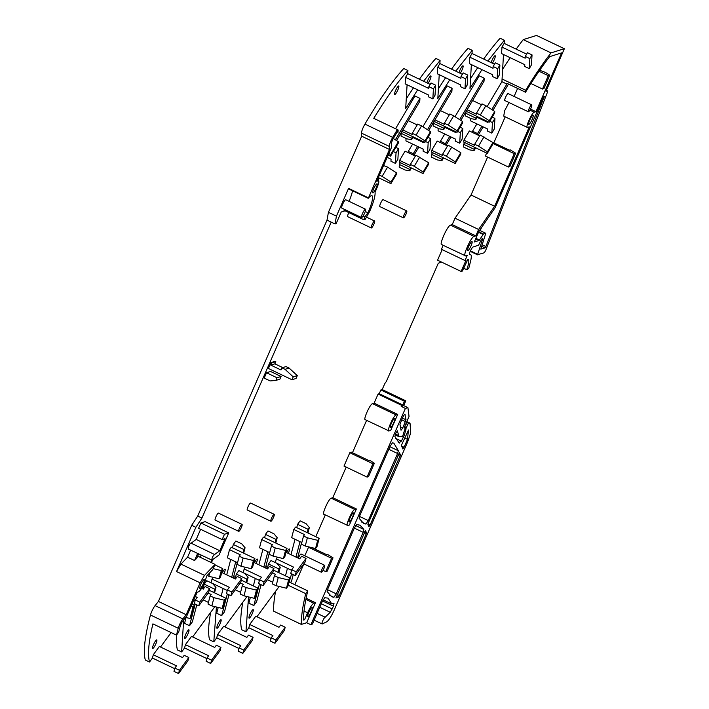 <?xml version="1.0" encoding="UTF-8"?>
<svg xmlns="http://www.w3.org/2000/svg" width="709" height="709" viewBox="0 0 709 709"><rect width="100%" height="100%" fill="white"/><g stroke="black" fill="none" stroke-linecap="round" stroke-linejoin="round"><path stroke-width="1.06" d="M442.168 249.63L437.559 260.185L461.134 271.458L462.357 271.068L467.887 259.343A18.212 3.483 115.5 0 1 468.232 259.405A18.212 3.483 115.5 0 1 466.744 269.695L463.615 268.197M443.169 245.332L441.441 249.284L465.024 260.558L466.035 260.238L461.134 271.458M465.024 260.558L467.302 255.329L465.591 255.869C461.922 257.535 470.944 236.886 474.091 236.407L450.516 225.134C447.361 225.613 438.339 246.262 442.008 244.596M450.516 225.134L452.227 224.602L455.018 218.204L471.042 195.002L487.615 157.079M505.198 116.834L493.907 142.677M509 102.53L504.657 110.684L503.718 116.125L527.292 127.398L529.313 126.867L494.625 206.275L478.602 229.477L475.81 235.875L452.227 224.602M517.605 88.43L514.105 96.442M472.486 132.45L472.557 131.2L476.891 123.889M527.602 127.398C524.74 128.701 531.785 112.589 534.24 112.217L535.951 111.676L561.634 52.883L549.652 56.649A148.154 28.307 115.5 0 0 525.537 92.214L506.935 83.325L506.891 84.07L501.91 81.686L487.163 106.572M501.91 81.686L503.505 54.504M529.26 68.622L529.845 58.608L532.042 54.903L531.449 64.918L529.26 68.622L524.687 66.433L524.793 64.679L501.582 53.583L501.963 47.086L504.161 43.391L504.347 40.262L487.881 61.054M471.37 64.59L469.97 88.43L481.943 69.65M497.115 78.708L497.7 68.693L499.898 64.998L499.313 75.003L497.115 78.708L492.542 76.528L492.649 74.764L469.447 63.677L469.828 57.181L472.026 53.476L472.203 50.348L455.736 71.148M439.226 74.684L437.834 98.516L449.798 79.736M464.98 88.802L465.565 78.788L467.763 75.083L467.169 85.098L464.98 88.802L460.407 86.613L460.513 84.858L437.302 73.763L437.683 67.266L439.881 63.562L440.067 60.433L423.601 81.234M407.09 84.77L405.69 108.61L417.663 89.821M432.836 98.888L433.421 88.873L435.618 85.169L435.034 95.183L432.836 98.888L428.263 96.699L428.369 94.944L405.167 83.848L405.548 77.352L407.746 73.656L407.923 70.528C397.669 81.881 386.281 97.815 373.767 118.341L398.139 129.986A153.844 29.397 115.5 0 0 398.13 129.995L397.341 129.623A153.844 29.397 115.5 0 0 392.706 137.378A7.099 1.356 115.5 0 0 389.276 146.391L389.454 149.466L368.334 198.219A19.524 3.731 115.5 0 1 371.959 195.755A19.524 3.731 115.5 0 1 367.927 212.771L364.86 216.883L363.761 219.737L365.232 219.294L369.664 211.45C373.599 202.251 375.398 195.835 375.07 192.21L377.091 187.504C378.907 183.055 379.297 180.804 378.26 180.768L377.161 180.246M190.65 550.157L187.575 557.194L180.946 564.107L176.541 571.551L195.861 527.319L201.923 518.049L331.2 222.13L335.029 223.955L336.163 223.601L341.224 212.009L345.079 210.803M191.005 543.254C190.561 542.855 189.728 544.025 188.505 546.745L188.372 548.863M190.925 543.076L214.588 554.527C212.7 556.122 211.823 558.001 211.956 560.137L219.116 554.89L228.715 532.92L205.131 521.647L200.895 522.976L198.564 528.32L222.139 539.593L224.478 534.249L200.895 522.976M191.12 543.174L196.207 539.443L200.629 529.313M174.698 668.676L152.435 658.032L149.51 662.02C147.49 654.522 148.624 641.805 152.914 623.867L176.488 635.131L178.659 632.18L180.432 625.382L182.275 621.607L186.804 615.953L197.164 592.237L198.697 591.758C200.709 590.305 202.845 586.706 205.096 580.955L206.913 575.743L212.62 569.797L215.066 564.391L197.705 556.086M152.435 658.032L153.295 654.753L159.365 646.466L182.567 657.553L184.216 655.311L188.789 657.5L187.929 660.779L178.562 673.55L173.997 671.37L174.848 668.082L176.497 665.84L153.295 654.753M171.117 632.561L160.518 647.016M206.833 658.581L184.579 647.937L181.646 651.934L183.666 619.879M184.579 647.937L185.43 644.658L191.51 636.381L214.712 647.468L216.351 645.225L220.924 647.406L220.065 650.694L210.706 663.464L206.133 661.275L206.993 657.996L208.632 655.754L185.43 644.658M214.871 606.638L192.653 636.921M238.977 648.496L216.715 637.852L213.79 641.84L216.413 607.01M216.715 637.852L217.574 634.573L223.645 626.286L246.847 637.382L248.496 635.14L253.069 637.32L252.209 640.599L242.841 653.37L238.277 651.19L239.128 647.902L240.776 645.66L217.574 634.573M247.016 596.544L224.797 626.836M271.113 638.401L248.85 627.766L245.926 631.754L248.549 596.916M248.85 627.766L249.71 624.478L255.789 616.201L278.992 627.288L280.631 625.046L285.204 627.235L284.344 630.514L274.986 643.285L270.413 641.096L271.272 637.816L272.912 635.574L249.71 624.478M279.151 586.458L256.933 616.75M295.015 539.283L290.991 554.695M287.437 568.334L285.479 575.841M294.811 584.686L303.895 563.894M315.771 536.713L325.298 514.894M354.792 509.47L356.397 508.973L349.395 524.997L347.8 525.493C344.769 526.867 352.205 509.86 354.792 509.47L331.218 498.197C328.622 498.587 321.195 515.594 324.217 514.22M331.218 498.197L332.813 497.7L346.178 467.116M352.47 452.714L366.606 420.348M396.101 414.925L397.696 414.428L390.694 430.452L389.099 430.957C386.077 432.322 393.504 415.323 396.101 414.925L372.517 403.66C369.93 404.041 362.494 421.057 365.516 419.684M372.517 403.66L374.122 403.155L378.083 394.071L379.218 393.717L380.848 389.977L382.186 389.56L384.287 384.757A2.96 0.567 115.5 0 1 386.175 381.859L438.322 263.172L441.627 262.135M301.174 554.137A3.846 0.736 115.5 0 0 301.086 554.021A3.846 0.736 115.5 0 0 300.944 554.021A3.846 0.736 115.5 0 0 298.312 558.196M479.647 135.88L469.358 130.961L463.872 140.214L463.757 142.11L487.34 153.383L492.826 144.122L492.915 142.562L480.161 135.011L474.675 144.264L478.522 146.098L484.008 136.846M265.458 534.391L267.993 530.935L273.931 533.78L277.21 537.67L275.943 539.398L265.458 534.391L264.599 537.706M269.686 552.63L259.521 547.773L261.665 539.567L263.438 537.147L287.021 548.42L284.876 556.627L283.414 558.621L273.098 556.122L269.252 554.287L271.396 546.081L272.407 544.698L261.665 539.567M297.603 524.297L300.129 520.849L306.075 523.685L309.346 527.585L308.078 529.313L297.603 524.297L296.734 527.611M301.83 542.536L291.665 537.679L293.801 529.481L295.573 527.062L319.156 538.335L317.02 546.542L315.549 548.536L305.233 546.036L301.396 544.193L303.532 535.995L304.542 534.613L293.801 529.481M204.21 584.172L206.744 580.715L212.682 583.56L215.953 587.451L214.694 589.179L204.21 584.172L203.341 587.486M266.531 372.748L270.59 371.472L281.074 376.488L277.006 377.755L266.531 372.748L264.191 378.092L270.138 380.928L275.845 380.432L277.006 377.755M293.225 376.887L297.293 375.61L289.104 368.051L286.011 366.58L281.952 367.856L285.036 369.327L293.225 376.887L291.975 379.749L268.392 368.476L270.962 362.6L275.03 361.324L275.81 361.696L274.879 363.841L282.749 367.599M268.489 563.992L271.024 560.535L276.962 563.38L280.232 567.271L278.974 568.999L268.489 563.992L267.621 567.306M265.556 567.989L266.469 566.748L268.454 567.705M236.354 574.077L238.88 570.63L244.827 573.466L248.097 577.365L246.829 579.093L236.354 574.077L235.485 577.392M233.421 578.074L234.324 576.842L236.31 577.791M233.323 544.477L235.849 541.029L241.796 543.865L245.066 547.765L243.799 549.484L233.323 544.477L232.455 547.791M237.55 562.716L227.385 557.859L229.521 549.652L231.294 547.242L254.877 558.515L252.741 566.713L251.27 568.707L240.954 566.207L237.116 564.373L239.252 556.166L240.262 554.793L229.521 549.652M433.314 123.233L433.164 125.945L439.101 128.781L443.719 129.596L443.799 128.249L433.314 123.233L434.351 121.505M465.459 113.148L465.299 115.851L471.246 118.695L475.863 119.511L475.943 118.155L465.459 113.148L466.487 111.41M399.353 164.453L399.194 167.156L405.131 170L409.749 170.816L409.829 169.46L399.353 164.453L400.381 162.715M415.368 156.06L405.078 151.132L399.592 160.394L399.477 162.281L423.06 173.554L428.546 164.302L428.635 162.742L415.882 155.191L410.396 164.444L414.242 166.278L419.728 157.026M447.512 145.965L437.214 141.047L431.728 150.299L431.621 152.196L455.196 163.469L460.69 154.216L460.779 152.648L448.026 145.097L442.531 154.358L446.378 156.193L451.863 146.94M432.517 152.63L431.489 154.358L431.329 157.07L437.276 159.906L441.893 160.721L441.973 159.374L431.489 154.358M249.267 618.177A4.733 0.904 115.5 0 0 252.12 613.914A4.733 0.904 115.5 0 0 253.175 609.634A4.733 0.904 115.5 0 0 252.998 609.634A4.733 0.904 115.5 0 0 250.135 613.888A4.733 0.904 115.5 0 0 249.089 618.177A4.733 0.904 115.5 0 0 249.267 618.177M463.633 144.273L463.473 146.976L469.411 149.821L474.029 150.636L474.108 149.28L463.633 144.273L464.661 142.536M401.179 133.327L401.019 136.031L406.966 138.875L411.583 139.691L411.663 138.335L401.179 133.327L402.207 131.59M184.987 638.357A4.733 0.904 115.5 0 0 187.841 634.094A4.733 0.904 115.5 0 0 188.895 629.814A4.733 0.904 115.5 0 0 188.718 629.805A4.733 0.904 115.5 0 0 185.855 634.068A4.733 0.904 115.5 0 0 184.81 638.357A4.733 0.904 115.5 0 0 184.987 638.357M250.694 503.151A3.846 0.736 115.5 0 0 250.605 503.044A3.846 0.736 115.5 0 0 250.463 503.036A3.846 0.736 115.5 0 0 248.141 506.501A3.846 0.736 115.5 0 0 247.29 509.984L270.873 521.257A3.846 0.736 115.5 0 0 271.015 521.257A3.846 0.736 115.5 0 0 273.337 517.792A3.846 0.736 115.5 0 0 274.188 514.309A3.846 0.736 115.5 0 0 274.046 514.309A3.846 0.736 115.5 0 0 271.724 517.774A3.846 0.736 115.5 0 0 270.873 521.257M217.122 628.263A4.733 0.904 115.5 0 0 219.985 624.009A4.733 0.904 115.5 0 0 221.031 619.719A4.733 0.904 115.5 0 0 220.853 619.719A4.733 0.904 115.5 0 0 218 623.982A4.733 0.904 115.5 0 0 216.945 628.263A4.733 0.904 115.5 0 0 217.122 628.263M349.829 452.723L343.998 466.07L367.058 477.095L368.512 476.643L374.343 463.287L372.89 463.739L349.829 452.723L351.434 452.218L368.193 460.23L370.045 460.487L374.343 463.287M309.301 547.02L308.53 547.259L304.799 555.803M492.436 142.252L509.541 150.157L510.347 149.9L515.7 153.206L514.247 153.667L492.87 143.448M515.7 153.206L509.86 166.562L508.415 167.023L485.355 155.998L486.64 153.047M460.194 73.275A4.733 0.904 115.5 0 0 462.552 68.738A4.733 0.904 115.5 0 0 463.03 65.813A4.733 0.904 115.5 0 0 462.853 65.813A4.733 0.904 115.5 0 0 460.859 68.356A4.733 0.904 115.5 0 0 458.998 72.708M459.698 143.209L460.318 132.654L462.782 128.489L462.162 139.044L459.698 143.209L455.24 141.082L455.355 139.053L438.065 130.784L438.206 128.356M277.538 557.203L276.315 558.869L275.358 562.556L291.559 570.311M156.574 639.899A4.733 0.904 115.5 0 0 153.72 644.162A4.733 0.904 115.5 0 0 152.665 648.443A4.733 0.904 115.5 0 0 152.843 648.443A4.733 0.904 115.5 0 0 155.705 644.18A4.733 0.904 115.5 0 0 156.751 639.899A4.733 0.904 115.5 0 0 156.574 639.899M262.879 549.369L258.856 564.789M255.293 578.429L253.343 585.926M250.357 597.359L248.841 603.164L253.822 605.548L256.631 601.719L261.072 584.686M492.338 63.19A4.733 0.904 115.5 0 0 494.687 58.643A4.733 0.904 115.5 0 0 495.166 55.727A4.733 0.904 115.5 0 0 494.997 55.727A4.733 0.904 115.5 0 0 493.003 58.271A4.733 0.904 115.5 0 0 491.142 62.614M223.964 573.563A4.733 0.904 115.5 0 0 225.081 569.132A4.733 0.904 115.5 0 0 224.913 569.132A4.733 0.904 115.5 0 0 222.342 572.783M440.342 142.544L440.413 141.286L444.747 133.983M460.815 120.37L484.043 81.198L484.22 78.194L479.24 75.81L455.018 116.657M428.059 83.361A4.733 0.904 115.5 0 0 430.407 78.823A4.733 0.904 115.5 0 0 430.886 75.907A4.733 0.904 115.5 0 0 430.717 75.898A4.733 0.904 115.5 0 0 428.723 78.451A4.733 0.904 115.5 0 0 426.862 82.793M186.077 617.53L184.562 623.344L189.542 625.728L192.352 621.89L196.792 604.857M256.109 563.469A4.733 0.904 115.5 0 0 257.225 559.046A4.733 0.904 115.5 0 0 257.048 559.046A4.733 0.904 115.5 0 0 254.478 562.698M396.535 140.55L419.763 101.369L419.941 98.365L414.96 95.99L395.533 128.746M408.207 152.63L408.278 151.38L412.611 144.069M428.67 130.465L451.899 91.284L452.076 88.279L447.095 85.895L422.883 126.751M491.833 133.124L492.454 122.568L494.926 118.403L494.306 128.958L491.833 133.124L487.375 130.997L487.5 128.967L470.209 120.698L470.351 118.27M230.735 559.463L226.712 574.875M223.158 588.514L221.199 596.021M218.221 607.445L216.706 613.258L221.678 615.634L224.487 611.805L228.936 594.771M213.258 577.374L212.035 579.049L211.078 582.736L227.279 590.482M427.554 153.304L428.174 142.748L430.647 138.583L430.026 149.138L427.554 153.304L423.096 151.168L423.22 149.138L405.929 140.878L406.071 138.441M288.244 553.383A4.733 0.904 115.5 0 0 289.361 548.961A4.733 0.904 115.5 0 0 289.192 548.952A4.733 0.904 115.5 0 0 286.622 552.603M245.403 567.289L244.18 568.955L243.214 572.65L259.423 580.396M394.842 94.536A4.733 0.904 115.5 0 0 397.696 90.273A4.733 0.904 115.5 0 0 398.75 85.993A4.733 0.904 115.5 0 0 398.573 85.993A4.733 0.904 115.5 0 0 395.711 90.247A4.733 0.904 115.5 0 0 394.665 94.536A4.733 0.904 115.5 0 0 394.842 94.536M508.22 93.694A3.846 0.736 115.5 0 0 508.131 93.588A3.846 0.736 115.5 0 0 507.99 93.588A3.846 0.736 115.5 0 0 505.668 97.044A3.846 0.736 115.5 0 0 504.808 100.527L528.391 111.8A3.846 0.736 115.5 0 0 528.533 111.8A3.846 0.736 115.5 0 0 530.855 108.344A3.846 0.736 115.5 0 0 531.715 104.861A3.846 0.736 115.5 0 0 531.564 104.861A3.846 0.736 115.5 0 0 529.242 108.317A3.846 0.736 115.5 0 0 528.391 111.8M200.443 557.398L201.037 555.129M218.558 513.236A3.846 0.736 115.5 0 0 218.469 513.13A3.846 0.736 115.5 0 0 218.328 513.13A3.846 0.736 115.5 0 0 216.006 516.586A3.846 0.736 115.5 0 0 215.146 520.069L238.729 531.342A3.846 0.736 115.5 0 0 238.871 531.342A3.846 0.736 115.5 0 0 241.193 527.886A3.846 0.736 115.5 0 0 242.044 524.403A3.846 0.736 115.5 0 0 241.902 524.403A3.846 0.736 115.5 0 0 239.58 527.859A3.846 0.736 115.5 0 0 238.729 531.342M383.25 199.752A3.846 0.736 115.5 0 0 383.152 199.646A3.846 0.736 115.5 0 0 383.011 199.646A3.846 0.736 115.5 0 0 380.689 203.111A3.846 0.736 115.5 0 0 379.838 206.585L403.421 217.858A3.846 0.736 115.5 0 0 403.563 217.858A3.846 0.736 115.5 0 0 405.885 214.402A3.846 0.736 115.5 0 0 406.736 210.919A3.846 0.736 115.5 0 0 406.594 210.919A3.846 0.736 115.5 0 0 404.272 214.375A3.846 0.736 115.5 0 0 403.421 217.858M348.837 212.594A3.846 0.736 115.5 0 0 347.702 216.679L371.277 227.952A3.846 0.736 115.5 0 0 371.419 227.952A3.846 0.736 115.5 0 0 373.749 224.487A3.846 0.736 115.5 0 0 374.6 221.004A3.846 0.736 115.5 0 0 374.458 221.004A3.846 0.736 115.5 0 0 372.136 224.469A3.846 0.736 115.5 0 0 371.277 227.952M466.744 269.695L468.569 268.543A2.96 0.567 115.5 0 0 469.128 266.992L470.563 261.258A22.484 4.298 115.5 0 0 470.537 254.487A22.484 4.298 115.5 0 0 469.712 254.478L469.562 254.522A3.554 0.682 115.5 0 1 469.429 254.522A3.554 0.682 115.5 0 1 470.094 251.589A4.733 0.904 115.5 0 1 473.125 246.954L478.557 245.243L481.455 239.42L482.758 238.171M441.618 244.587L465.591 255.869M474.091 236.407L475.81 235.875M478.602 229.477L455.018 218.204M494.625 206.275L471.042 195.002M535.951 111.676L530.5 109.071M508.495 84.07L492.95 110.285M483.121 126.867L478.185 135.18M477.458 134.834L477.538 133.576L472.557 131.2M506.891 84.07L491.789 109.54M481.863 126.273L477.538 133.576M516.161 49.125A152.426 29.131 115.5 0 1 519.121 45.057A152.426 29.131 115.5 0 1 523.269 39.607L551.044 52.883A152.426 29.131 115.5 0 0 550.875 53.104A152.426 29.131 115.5 0 0 526.477 88.917A152.426 29.131 115.5 0 0 525.653 90.265L525.537 92.214M525.653 90.265L502.069 78.991M483.689 59.051A153.844 29.397 -64.5 0 1 500.155 38.251L504.347 40.262M526.636 54.132L504.161 43.391M532.042 54.903L527.469 52.723L525.272 56.419L529.845 58.608M501.963 47.086L525.174 58.182L525.272 56.419M470.537 78.726A153.844 29.397 -64.5 0 1 477.751 67.639M451.544 69.136A153.844 29.397 -64.5 0 1 468.011 48.345L472.203 50.348M494.492 64.218L472.026 53.476M499.898 64.998L495.325 62.809L493.136 66.513L497.7 68.693M469.828 57.181L493.03 68.268L493.136 66.513M438.401 88.82A153.844 29.397 -64.5 0 1 445.606 77.733M419.409 79.231A153.844 29.397 -64.5 0 1 435.875 58.43L440.067 60.433M462.357 74.303L439.881 63.562M467.763 75.083L463.19 72.894L460.992 76.599L465.565 78.788M437.683 67.266L460.894 78.362L460.992 76.599M406.257 98.905A153.844 29.397 -64.5 0 1 413.471 87.819M149.51 662.02L145.318 660.017A153.844 29.397 115.5 0 1 148.722 621.855A153.844 29.397 115.5 0 1 150.468 614.995A7.099 1.356 115.5 0 1 155.076 605.619L158.417 601.436L191.669 525.316L197.731 516.046L327.009 220.127L328.427 212.31L361.679 136.19L361.501 133.115A7.099 1.356 115.5 0 1 364.931 124.102L364.931 124.102A153.844 29.397 115.5 0 1 403.731 68.525L407.923 70.528M430.212 84.398L407.746 73.656M435.618 85.169L431.045 82.988L428.856 86.693L433.421 88.873M405.548 77.352L428.75 88.448L428.856 86.693M398.139 129.986L397.997 132.299L398.13 129.995M377.215 180.13L378.562 180.777L376.718 181.247L391.51 147.392L391.279 143.227L392.662 139.593L397.208 131.936L397.988 132.308M327.009 220.127L331.2 222.13M197.731 516.046L201.923 518.049M191.669 525.316L195.861 527.319M158.417 601.436L186.192 614.712L200.124 582.825L204.529 575.371L180.946 564.107M187.575 557.194L194.541 560.527L196.801 558.178L198.635 553.977M215.066 564.391L204.529 575.371M194.541 560.527L197.616 553.49M188.107 548.943L211.956 560.137M214.588 554.527L219.79 550.716L196.207 539.443M222.139 539.593L225.045 538.68L219.79 550.716M224.478 534.249L228.715 532.92M155.076 605.619L182.842 618.895A7.099 1.356 115.5 0 0 178.234 628.271A153.844 29.397 115.5 0 0 176.497 635.122A153.844 29.397 115.5 0 0 176.488 635.131M178.562 673.55L179.421 670.271L174.848 668.082M179.421 670.271L188.789 657.5M181.646 651.934L177.454 649.931A153.844 29.397 -64.5 0 1 176.789 634.723M210.706 663.464L211.557 660.176L206.993 657.996M211.557 660.176L220.924 647.406M213.79 641.84L209.598 639.837A153.844 29.397 -64.5 0 1 210.697 612.319M242.841 653.37L243.701 650.091L239.128 647.902M243.701 650.091L253.069 637.32M245.926 631.754L241.734 629.752A153.844 29.397 -64.5 0 1 242.841 602.233M274.986 643.285L275.836 640.005L271.272 637.816M275.836 640.005L285.204 627.235M291.603 573.82L289.157 581.983L307.759 590.872L305.739 593.637L288.164 585.235M299.996 541.667L295.972 557.079M301.644 542.456L297.62 557.868M293.251 574.609L291.541 581.185L290.486 582.612M307.759 590.872A147.694 28.218 115.5 0 0 303.541 620.047L304.56 619.719L303.532 619.232M304.56 619.719L307.6 612.78L304.028 611.069M378.083 394.071L401.666 405.344L401.197 406.417L405.388 408.419L310.879 624.744L306.687 622.741L315.443 602.712L313.839 603.217C312.155 604.192 310.081 607.383 307.6 612.78M315.443 602.712L306.111 598.254M397.696 414.428L374.122 403.155M356.397 508.973L332.813 497.7M323.889 514.22L347.8 525.493M365.197 419.675L389.099 430.957M401.666 405.344L402.792 404.99L379.218 393.717M380.848 389.977L404.431 401.25L402.792 404.99M404.431 401.25L405.77 400.833L382.186 389.56M401.197 406.417L403.731 405.619L405.77 400.833M321.487 572.243A3.846 0.736 115.5 0 0 323.809 568.778A3.846 0.736 115.5 0 0 324.66 565.295A3.846 0.736 115.5 0 0 324.518 565.295A3.846 0.736 115.5 0 0 322.196 568.76A3.846 0.736 115.5 0 0 321.345 572.234A3.846 0.736 115.5 0 0 321.487 572.243M487.34 153.383L487.429 151.815L478.522 146.098M474.675 144.264L474.613 145.345L463.872 140.214M275.074 542.713L275.943 539.398M271.396 546.081L275.234 547.915L285.55 550.414L287.021 548.42M307.219 532.627L308.078 529.313M303.532 535.995L307.378 537.83L317.694 540.329L319.156 538.335M213.826 592.494L214.694 589.179M222.165 608.402L223.627 606.408L225.763 598.201L224.301 600.195L213.985 597.696L211.849 605.903L222.165 608.402L224.301 600.195M208.145 593.043L211.158 594.479L210.139 595.861L208.003 604.068L211.849 605.903M203.137 599.876L208.437 602.411M202.357 587.017L204.174 587.876M209.199 590.278L225.763 598.201M210.139 595.861L213.985 597.696M275.845 380.432L279.904 379.155L281.074 376.488M297.293 375.61L296.043 378.473L291.975 379.749M281.952 367.856L281.012 369.992L270.811 365.117L274.879 363.841M270.962 362.6L271.751 362.973L270.811 365.117M275.81 361.696L271.751 362.973M278.105 572.314L278.974 568.999M286.445 588.222L287.907 586.228L290.043 578.021L288.581 580.015L286.445 588.222L276.129 585.723L272.283 583.888L274.418 575.681L275.438 574.299L272.424 572.863M267.417 579.696L272.717 582.231M273.479 570.107L290.043 578.021M274.418 575.681L278.265 577.516L288.581 580.015M245.961 582.408L246.829 579.093M254.301 598.307L255.763 596.313L257.908 588.115L256.445 590.11L254.301 598.307L243.985 595.817L240.138 593.974L242.283 585.776L243.293 584.393L240.289 582.958M235.273 589.782L240.573 592.316M241.335 580.192L257.908 588.115M242.283 585.776L246.129 587.61L256.445 590.11M242.939 552.807L243.799 549.484M239.252 556.166L243.098 558.01L253.414 560.509L254.877 558.515M444.827 126.512L443.799 128.249M457.03 132.344L457.119 130.775L448.203 125.068L453.689 115.806L462.605 121.523L462.516 123.091L457.03 132.344L434.068 121.363M453.689 115.806L449.852 113.972L444.366 123.224L448.203 125.068M444.366 123.224L444.304 124.314L434.963 119.848M440.449 110.595L449.338 114.84M476.971 116.418L475.943 118.155M489.166 122.249L489.254 120.69L480.347 114.973L485.833 105.721L494.749 111.437L494.652 112.997L489.166 122.249L466.203 111.278M485.833 105.721L481.987 103.886L476.501 113.139L480.347 114.973M476.501 113.139L476.439 114.22L467.107 109.762M481.473 104.755L472.593 100.501M410.857 167.723L409.829 169.46M423.06 173.554L423.149 171.995L414.242 166.278M410.396 164.444L410.334 165.525L399.592 160.394M455.196 163.469L455.293 161.9L446.378 156.193M442.531 154.358L442.469 155.439L431.728 150.299M443.001 157.637L441.973 159.374M194.479 605.007L193.016 607.001L190.021 618.487L191.483 616.493L194.479 605.007L192.086 603.864M190.021 618.487L185.625 617.424M193.016 607.001L190.934 606.496M475.136 147.552L474.108 149.28M214.862 564.834L222.741 568.6L220.596 576.807L219.134 578.801L208.818 576.302L209.731 572.81M207.143 575.504L208.818 576.302M213.143 568.627L221.27 570.594L222.741 568.6M412.691 136.598L411.663 138.335M530.944 83.52L542.482 89.033L543.936 88.581L549.767 75.225L548.314 75.677L539.035 71.246M542.482 89.033L548.314 75.677M549.767 75.225L545.469 72.424L539.691 70.288M367.058 477.095L372.89 463.739M325.75 571.64L331.582 558.284L333.035 557.832L327.203 571.179L325.75 571.64L323.012 570.328M331.582 558.284L308.53 547.259M333.035 557.832L327.682 554.518L326.884 554.775L312.057 547.685M508.415 167.023L514.247 153.667M460.318 132.654L457.606 131.36M445.004 127.425L455.736 132.556L455.79 131.75M462.782 128.489L460.079 127.195M306.04 558.391L305.074 562.086L295.201 575.548L296.167 571.853L306.04 558.391L301.582 556.264L299.685 558.852L286.002 552.311M296.167 571.853L291.709 569.726L293.606 567.138L276.315 558.869M295.201 575.548L290.752 573.413L291.709 569.726M267.851 551.753L263.837 567.165M259.467 583.915L253.822 605.548M269.464 552.524L265.441 567.936M449.728 136.358L445.394 143.67L445.323 144.92M445.394 143.67L440.413 141.286M484.22 78.194L459.645 119.626M450.977 136.961L446.05 145.265M195.188 604.095L189.542 625.728M419.941 98.365L395.365 139.806M418.842 147.047L413.905 155.36M417.583 146.453L413.258 153.756L413.179 155.014M413.258 153.756L408.278 151.38M452.076 88.279L427.509 129.72M492.454 122.568L489.751 121.274M477.148 117.34L487.881 122.471L487.925 121.664M494.926 118.403L492.214 117.109M235.716 561.838L231.692 577.259M227.323 594L221.678 615.634M237.32 562.609L233.305 578.021M199.743 602.118L209.616 588.656L208.659 592.352L198.786 605.814L199.743 602.118L195.294 599.991L197.191 597.403L195.303 596.499M195.143 600.576L193.805 599.938M209.616 588.656L205.167 586.529L203.27 589.117L201.604 588.319M198.786 605.814L194.328 603.678L195.294 599.991M231.887 592.033L241.76 578.571L240.794 582.257L230.921 595.72L231.887 592.033L227.429 589.897L229.335 587.309L212.035 579.049M241.76 578.571L237.302 576.444L235.406 579.031L221.722 572.491M230.921 595.72L226.472 593.593L227.429 589.897M423.645 141.835L423.601 142.642L412.868 137.519M430.647 138.583L427.935 137.289M428.174 142.748L425.471 141.454M395.418 163.389L396.039 152.834L398.502 148.668L397.882 159.224L395.418 163.389L390.96 161.262L391.076 159.233L387.158 157.354M396.039 152.834L393.327 151.54M398.502 148.668L395.799 147.375M264.023 581.938L273.896 568.485L272.938 572.172L263.066 585.634L264.023 581.938L259.574 579.811L261.47 577.223L244.18 568.955M273.896 568.485L269.447 566.349L267.55 568.937L253.866 562.397M263.066 585.634L258.608 583.507L259.574 579.811M424.886 142.429L424.975 140.869L416.068 135.153L421.554 125.901L430.469 131.608L430.372 133.177L424.886 142.429L401.923 131.457M421.554 125.901L417.707 124.066L412.221 133.319L416.068 135.153M412.221 133.319L412.159 134.4L402.827 129.933M408.313 120.681L417.193 124.926M388.151 155.076L390.553 156.219L390.641 154.659L388.842 153.507M390.553 156.219L398.236 143.262L398.325 141.703L393.318 138.494M377.649 180.334L377.507 179.457M378.721 177.817L377.693 179.545M378.305 177.613L390.916 183.649L396.411 174.387L396.499 172.828L387.584 167.111L383.578 165.56M390.916 183.649L391.013 182.08L382.098 176.373L387.584 167.111M379.412 175.088L382.098 176.373M210.928 562.405L211.512 560.137M275.597 591.306A152.426 29.131 115.5 0 0 273.577 611.14L301.352 624.416L306.687 622.741M510.196 57.704A152.426 29.131 115.5 0 0 502.637 69.296M523.269 39.607L536.527 35.45L564.346 48.726L545.992 91.346L547.445 90.885A2.96 0.567 115.5 0 1 547.552 90.885A2.96 0.567 115.5 0 1 547.215 92.826L486.037 249.462A2.96 0.567 115.5 0 1 483.937 252.865L477.538 254.726L482.749 238.72L482.085 238.401M551.044 52.883L564.293 48.726M471.831 241.601A5.034 0.957 115.5 0 0 468.791 246.129A5.034 0.957 115.5 0 0 467.674 250.676A5.034 0.957 115.5 0 0 467.86 250.676A5.034 0.957 115.5 0 0 470.9 246.156A5.034 0.957 115.5 0 0 472.017 241.601A5.034 0.957 115.5 0 0 471.831 241.601M532.911 115.266A5.034 0.957 115.5 0 0 529.871 119.794A5.034 0.957 115.5 0 0 528.754 124.35A5.034 0.957 115.5 0 0 528.941 124.35A5.034 0.957 115.5 0 0 531.98 119.821A5.034 0.957 115.5 0 0 533.088 115.275A5.034 0.957 115.5 0 0 532.911 115.266M485.825 233.305L479.63 230.345L485.78 233.305L480.808 249.089L485.045 247.911L485.878 246.555L482.182 244.782M478.752 231.781L483.458 234.032L485.78 233.305L485.771 233.855M483.458 234.032L479.151 240.448L474.294 241.982L478.938 231.356L495.236 207.524L543.652 96.681L544.317 96.495L485.878 246.555M397.208 131.936L397.341 129.623M372.952 192.901A5.034 0.957 115.5 0 0 375.992 188.372A5.034 0.957 115.5 0 0 377.108 183.826A5.034 0.957 115.5 0 0 376.922 183.817A5.034 0.957 115.5 0 0 373.882 188.346A5.034 0.957 115.5 0 0 372.774 192.901A5.034 0.957 115.5 0 0 372.952 192.901M344.175 209.235L344.007 210.289L363.717 219.684M349.041 201.329A19.524 3.731 115.5 0 0 351.478 194.807A19.524 3.731 115.5 0 0 352.541 190.792M328.427 212.31L336.438 216.139L348.58 188.364L348.465 188.851L368.21 198.157M336.438 216.139L335.029 223.955M365.525 209.208L345.77 199.761A4.617 0.886 115.5 0 0 345.602 199.761A4.617 0.886 115.5 0 0 342.81 203.917A4.617 0.886 115.5 0 0 341.791 208.091L361.546 217.539A4.617 0.886 115.5 0 0 361.714 217.539A4.617 0.886 115.5 0 0 364.506 213.382A4.617 0.886 115.5 0 0 365.525 209.208A4.617 0.886 115.5 0 0 365.357 209.208A4.617 0.886 115.5 0 0 362.565 213.356A4.617 0.886 115.5 0 0 361.546 217.539M182.842 618.895L186.192 614.712M204.006 579.625A5.034 0.957 115.5 0 0 200.966 584.145A5.034 0.957 115.5 0 0 199.849 588.7A5.034 0.957 115.5 0 0 200.035 588.7A5.034 0.957 115.5 0 0 203.075 584.172A5.034 0.957 115.5 0 0 204.183 579.625A5.034 0.957 115.5 0 0 204.006 579.625M305.739 593.637A152.426 29.131 115.5 0 0 305.455 594.816A152.426 29.131 115.5 0 0 301.343 624.257A152.426 29.131 115.5 0 0 301.352 624.416M308.007 616.564A5.034 0.957 115.5 0 0 311.047 612.044A5.034 0.957 115.5 0 0 312.164 607.489A5.034 0.957 115.5 0 0 311.978 607.489A5.034 0.957 115.5 0 0 308.938 612.018A5.034 0.957 115.5 0 0 307.821 616.564A5.034 0.957 115.5 0 0 308.007 616.564M405.388 408.419L407.923 407.622L403.731 405.619M310.879 624.744L311.969 624.407L312.917 622.954L322.409 601.214L324.722 597.731L328.072 598.13L331.777 603.962L334.01 603.262L333.478 606.195L322.533 600.957M405.335 428.023L405.805 428.573L408.446 423.176L410.032 423.184L410.706 432.898L407.586 442.079L334.081 610.343C331.236 616.564 328.781 620.402 326.707 621.855L322.178 623.964C321.62 623.433 322.232 621.563 323.995 618.363L330.261 612.292L333.478 606.195M322.178 623.964L314.122 620.189M405.761 428.573L405.256 428.325L406.097 428.75L404.387 435.078L401.383 441.122L395.409 438.268M397.448 430.815L395.844 433.128L394.86 436.425L399.025 442.824L401.383 441.122M397.315 430.833L399.132 436.788L395.143 434.883M403.607 433.35L402.747 435.982L399.132 436.788M403.713 432.765L405.22 428.44M404.334 427.376L405.256 427.819L404.245 428.139L404.547 426.88L409.04 416.413L407.923 407.622M368.884 526.805L367.918 524.492L368.29 523.074L399.504 452.634M399.442 452.634L400.47 454.956L398.476 454.008M368.84 526.76L370.08 525.068L400.47 454.956M365.454 530.429L366.482 532.751L366.11 534.161L339.292 595.533L338.158 597.279L335.951 597.971L365.516 530.429M402.872 449.01L401.498 445.686L401.87 444.277L408.535 430.026M404.626 437.976L407.524 439.358L408.419 430.053M407.524 439.358L404.068 447.273L401.684 446.138M402.827 448.965L404.068 447.273M359.88 515.461L390.11 446.262L392.476 442.779L393.894 443.231L398.352 450.756L397.589 453.512L368.281 520.601L365.915 524.084L363.557 523.41L359.144 518.314L359.88 515.461M363.159 532.326L363.894 529.481L360.101 525.209L356.68 524.571L354.376 528.054L327.877 588.709L327.133 591.545L331.555 596.668L333.912 597.341L336.27 593.85L363.159 532.326L354.349 528.116M404.75 414.331L405.061 414.481C404.662 414.029 403.829 415.128 402.552 417.778L399.973 424.354L401.028 430.257L402.694 428.059L406.018 419.808L404.954 414.304M353.277 512.944A5.034 0.957 115.5 0 0 350.246 517.473A5.034 0.957 115.5 0 0 349.129 522.019A5.034 0.957 115.5 0 0 349.315 522.028A5.034 0.957 115.5 0 0 352.355 517.499A5.034 0.957 115.5 0 0 353.463 512.944A5.034 0.957 115.5 0 0 353.277 512.944M390.615 427.483A5.034 0.957 115.5 0 0 393.655 422.954A5.034 0.957 115.5 0 0 394.771 418.399A5.034 0.957 115.5 0 0 394.585 418.399A5.034 0.957 115.5 0 0 391.545 422.927A5.034 0.957 115.5 0 0 390.429 427.483A5.034 0.957 115.5 0 0 390.615 427.483M487.429 151.815L492.915 142.562M275.801 543.059L277.21 537.67M275.234 547.915L273.098 556.122M285.55 550.414L283.414 558.621M307.945 532.973L309.346 527.585M307.378 537.83L305.233 546.036M317.694 540.329L315.549 548.536M214.552 592.839L215.953 587.451M285.036 369.327L289.104 368.051M278.832 572.659L280.232 567.271M278.265 577.516L276.129 585.723M246.688 582.754L248.097 577.365M246.129 587.61L243.985 595.817M243.666 553.153L245.066 547.765M243.098 558.01L240.954 566.207M253.414 560.509L251.27 568.707M445.394 126.778L443.719 129.596M457.119 130.775L462.605 121.523M477.529 116.693L475.863 119.511M489.254 120.69L494.749 111.437M411.424 167.998L409.749 170.816M423.149 171.995L428.635 162.742M455.293 161.9L460.779 152.648M443.559 157.903L441.893 160.721M475.704 147.818L474.029 150.636M221.27 570.594L219.134 578.801M413.25 136.872L411.583 139.691M424.975 140.869L430.469 131.608M390.641 154.659L398.325 141.703M379.28 178.083L377.879 180.449M391.013 182.08L396.499 172.828M211.645 562.751L212.416 559.791M361.679 136.19L389.454 149.466M331.777 603.962L323.1 599.814M481.393 227.793L480.277 230.647M367.927 212.771L365.259 211.495M534.24 112.217L529.915 110.152M364.931 124.102L392.706 137.378M176.541 571.551L200.124 582.825M150.468 614.995L178.234 628.271M313.839 603.217L305.871 599.406M361.501 133.115L389.276 146.391M470.43 250.862L477.627 254.301M477.547 254.815L470.218 251.314M546.409 90.389L547.445 90.885M368.334 197.802L348.58 188.364M332.255 608.996L321.301 603.758M330.261 612.292L319.768 607.276M317.109 613.365L324.952 617.114M408.446 423.176L406.789 422.387M407.515 424.496L406.08 423.814M404.679 426.623L406.106 427.314M405.264 428.316L405.734 428.537M404.387 430.842L405.61 431.435M404.387 435.078L403.607 434.706M401.613 436.336L403.456 437.214M399.468 443.019L398.6 442.602M395.462 434.023L398.316 435.388M388.78 449.302L397.589 453.512M359.498 516.4L368.281 520.601M361.555 522.001L365.915 524.084M389.906 446.723L398.352 450.756M336.27 593.85L327.496 589.658M329.552 595.259L333.912 597.341M355.714 525.573L363.894 529.481M402.694 428.059L400.443 426.978M402.42 418.088L406.018 419.808M405.504 421.633L401.666 419.808M485.045 247.911L481.677 246.307M478.54 232.26L483.095 234.44M475.89 238.313L479.514 240.05M475.686 238.791L479.151 240.448M543.537 96.956L544.184 97.266M363.079 216.023L364.86 216.883M400.098 456.374L397.891 455.32M370.08 525.068L367.953 524.048M366.482 532.751L364.488 531.794M366.11 534.161L363.912 533.115M339.292 595.533L337.094 594.488M338.158 597.279L336.27 596.375M301.086 554.021L324.66 565.295M303.789 563.841L321.345 572.234M250.605 503.044L274.188 514.309M508.131 93.588L531.715 104.861M218.469 513.13L242.044 524.403M383.152 199.646L406.736 210.919M366.89 217.326L374.6 221.004M477.574 254.85L470.209 251.332M546.426 90.344L547.552 90.885M536.58 35.45L564.346 48.726M410.032 423.184L407.046 421.758M405.3 427.819L404.334 427.359M469.331 253.911L470.537 254.487M344.007 210.289L363.761 219.737M368.228 198.29L348.465 188.851"/></g></svg>
